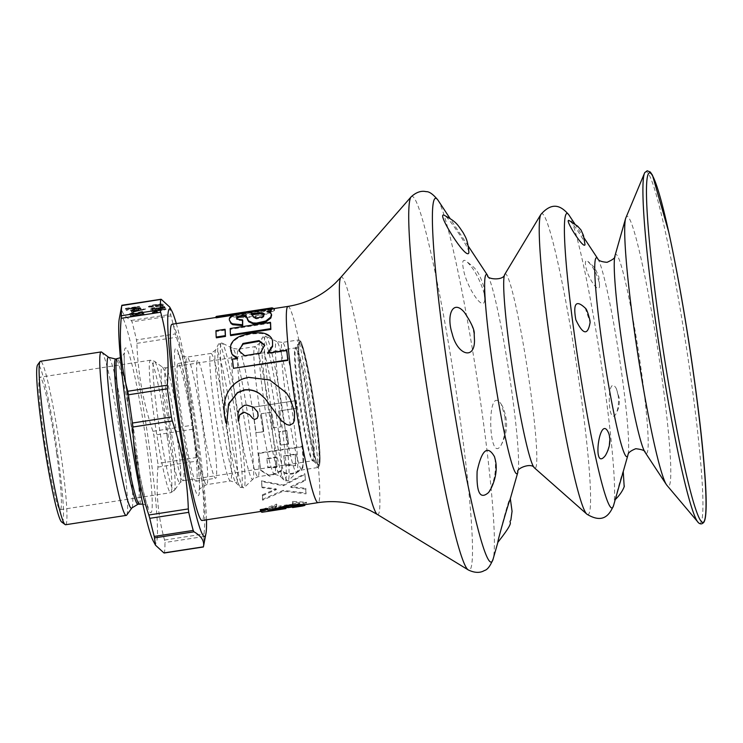 <?xml version="1.0" encoding="UTF-8"?>
<svg xmlns="http://www.w3.org/2000/svg" width="743" height="743" viewBox="0 0 743 743"><rect width="100%" height="100%" fill="white"/><g stroke="black" fill="none" stroke-linecap="round" stroke-linejoin="round"><path stroke-width="0.56" stroke-dasharray="3.71 2.79" d="M141.792 309.673L143.733 308.967L145.572 309.376L145.424 308.782L131.817 312.004L139.758 310.11L131.047 310.788L141.792 309.673L141.867 310.156L145.424 308.782L145.498 309.264L131.882 312.487L139.823 310.602L131.121 311.271L141.867 310.156M131.047 310.788L131.121 311.271M131.205 311.038L131.279 311.521M139.758 310.11L139.823 310.602M131.66 311.754L131.725 312.236M131.817 312.004L131.882 312.487M141.597 312.729L140.994 311.754L133.694 313.945L129.245 313.992L131.845 312.961L133.889 312.859L131.362 313.36L130.787 314.196L133.954 313.351C129.746 314.4 130.192 314.558 135.282 313.843L142.526 311.735L143.297 312.961L141.672 313.212L141.059 312.236L133.759 314.428L129.291 314.428L133.954 313.351L133.889 312.859C129.681 313.917 130.127 314.075 135.217 313.351L142.461 311.243L143.232 312.478L141.597 312.729L141.672 313.212M140.994 311.754L141.059 312.236M143.232 312.478L143.297 312.961M142.461 311.243L142.526 311.735M133.74 312.636L133.814 313.119M143.836 313.435L140.826 314.438L130.22 315.58L140.028 313.165L140.52 313.945L143.836 313.435L144.04 314.15L130.406 316.249L138.393 313.908L140.093 313.648L140.585 314.438L143.901 313.927M138.644 313.602L132.793 315.134L139.006 314.178L138.644 313.602L138.718 314.085L132.858 315.626L139.08 314.661L138.718 314.085M139.006 314.178L139.08 314.661M132.793 315.134L132.858 315.626M143.975 313.667L144.04 314.15M140.52 313.945L140.585 314.438M140.028 313.165L140.093 313.648M138.328 313.425L138.393 313.908M130.22 315.58L130.285 316.063M130.331 315.766L130.406 316.249M139.155 314.41L139.22 314.893M139.312 314.67L139.387 315.153M140.826 314.438L140.891 314.921M140.659 314.178L140.724 314.661M163.246 305.132L155.789 306.283L155.287 305.484L160.46 305.15L161.482 304.528L159.782 304.286L150.374 305.958L153.532 306.59L148.405 306.46L152.38 305.048L161.175 303.943L163.088 304.249L161.296 305.197L163.144 304.974L163.311 305.624L155.854 306.766L155.352 305.967L160.525 305.633L161.547 305.011L159.856 304.769L150.439 306.441L153.597 307.082L148.498 307.008L152.445 305.531L158.658 304.584L162.587 304.481L163.181 304.788L161.37 305.679L163.311 305.624M155.789 306.283L155.854 306.766M163.144 304.974L163.209 305.457M161.296 305.197L161.37 305.679M153.532 306.59L153.597 307.082M157.878 307.574C158.315 308.856 167.807 305.884 159.856 306.998L159.921 307.481L164.277 306.961L164.537 307.463L162.476 308.141L151.934 309.571L150.671 309.255L151.897 308.624L154.934 308.28L152.185 309.042L152.649 308.243L154.86 307.797L154.934 308.28C147.662 309.422 157.275 309.385 156.485 308.28L157.943 308.057C158.38 309.339 167.872 306.376 159.921 307.481L163.2 307.435L163.126 306.952L159.708 306.757L164.212 306.478L164.64 306.738L163.711 307.314L151.86 309.088L150.606 308.772L151.832 308.141L154.86 307.797C147.588 308.939 157.21 308.902 156.42 307.797L157.878 307.574L157.943 308.057M156.42 307.797L156.606 308.429L156.42 307.797M158.175 309.673L158.24 310.165L163.219 309.097L166.033 309.302L163.859 310.24L158.603 310.769C150.885 311.716 150.764 311.512 158.24 310.165C150.764 311.512 150.885 311.716 158.603 310.769L158.538 310.286C150.82 311.233 150.699 311.029 158.175 309.673L163.154 308.614L165.968 308.819L163.785 309.757L158.538 310.286C150.82 311.233 150.699 311.029 158.175 309.673M157.302 311.317L152.231 311.893L157.191 311.122L157.377 311.8L152.306 312.376L157.377 311.8M152.352 312.079L152.417 312.562M157.191 311.122L157.256 311.614M152.231 311.893L152.306 312.376M157.535 311.67L152.464 312.246L157.535 311.67L157.6 312.162L152.649 312.924L157.6 312.162M152.575 312.441L152.649 312.924M157.414 311.484L157.479 311.967M152.464 312.246L152.529 312.729M125.428 308.429L139.34 306.283L132.7 307.89L140.278 307.778L131.502 308.271L126.356 309.905L132.338 307.63L125.428 308.429L125.493 308.912L139.405 306.766L132.774 308.382L140.353 308.261L131.567 308.754L126.421 310.388L132.403 308.122L125.493 308.912M139.34 306.283L139.405 306.766M125.576 308.67L125.651 309.162M132.338 307.63L132.403 308.122M126.134 309.562L126.208 310.045M126.356 309.905L126.421 310.388M131.502 308.271L131.567 308.754M140.278 307.778L140.353 308.261M140.083 307.463L140.148 307.946M132.7 307.89L132.774 308.382M134.622 307.286L134.687 307.769M139.498 306.534L139.563 307.017M203.415 546.829L203.415 546.69A129.041 9.678 -98.7 0 0 203.916 536.52L204.046 533.948C206.192 508.964 203.991 484.65 197.443 461.004L196.765 457.493A129.041 9.678 -98.7 0 0 194.861 443.487A129.041 9.678 -98.7 0 0 192.79 429.231L192.409 425.228C191.425 395.239 186.075 365.918 176.379 337.266L175.422 333.932L136.48 339.932L136.888 343.35C137.882 373.339 143.223 402.66 152.919 431.311L153.847 435.222A129.041 9.678 81.3 0 1 157.822 463.483L157.943 467.087C155.798 492.07 157.999 516.385 164.547 540.031L164.965 542.511A129.041 9.678 81.3 0 1 164.472 552.69L163.915 552.913M161.296 299.355L121.806 305.438C120.598 311.122 123.747 316.128 131.232 320.447L132.013 321.84A129.041 9.678 81.3 0 1 136.48 339.932M169.692 307.045L170.955 315.849A129.041 9.678 -98.7 0 1 175.422 333.932M165.215 308.001L150.931 310.88L165.215 308.001L165.15 307.518L150.755 310.23L165.15 307.518M137.984 310.054L139.545 308.716L137.78 309.348C140.418 308.549 139.823 308.373 136.006 308.819L136.619 309.785L130.322 310.119L133.201 309.032L139.368 308.215L141.049 308.512L137.78 309.348L137.845 309.831C140.483 309.032 139.888 308.856 136.071 309.302L136.684 310.268L131.074 310.806L130.61 310.286L133.276 309.515L139.433 308.698L141.096 308.939L140.418 309.459L137.984 310.054L137.919 309.571M126.7 515.094A82.696 6.204 81.3 0 0 119.818 432.714A82.696 6.204 81.3 0 0 101.605 352.089M65.616 524.734A82.696 6.204 81.3 0 0 59.161 442.057A82.696 6.204 81.3 0 0 40.456 361.265M134.706 309.515C131 310.37 131.149 310.62 135.17 310.249L134.706 309.515C131 310.37 131.149 310.62 135.17 310.249L134.641 309.023C130.926 309.887 131.084 310.128 135.105 309.766C131.084 310.128 130.926 309.887 134.641 309.023L134.706 309.515M153.457 310.713L153.532 311.196L157.785 310.583L153.513 311.159L153.448 310.676L157.711 310.1L153.448 310.676M165.039 307.342L165.104 307.834M159.271 310.323L164.547 309.58L159.262 310.286L164.472 309.097L159.206 309.84M176.286 323.595A115.146 8.637 -98.7 0 1 198.465 440.525A115.146 8.637 -98.7 0 1 206.489 519.812M61.753 522.088A79.715 5.981 81.3 0 0 56.004 442.54A79.715 5.981 81.3 0 0 37.559 364.952M56.737 454.019A67 5.025 -98.7 0 1 60.294 509.67A67 5.025 -98.7 0 1 45.137 444.212A67 5.025 -98.7 0 1 39.908 377.221A67 5.025 -98.7 0 1 56.737 454.019M153.522 541.517A115.146 8.637 81.3 0 0 146.677 428.581A115.146 8.637 81.3 0 0 119.252 318.821M136.006 308.819L136.071 309.302M136.619 309.785L136.684 310.268M145.303 308.744L145.377 309.227M145.256 308.735L145.322 309.218M153.383 306.357L153.448 306.84M157.265 305.8L157.34 306.283M156.912 305.234L156.977 305.717M155.287 305.484L155.352 305.967M154.72 307.574L154.795 308.057M157.237 308.159L157.312 308.642M159.708 306.757L159.773 307.249M150.755 310.23L150.829 310.713M150.866 310.398L150.931 310.88M609.037 434.265C610.142 441.797 608.944 448.865 605.434 455.478M484.167 293.318L484.752 299.615C483.823 313.527 466.325 286.612 463.502 269.477C461.914 261.991 462.703 259.103 465.88 260.812C473.393 267.554 479.495 278.393 484.167 293.318M585.233 308.076L590.109 322.425M504.868 416.433C505.937 428.497 504.655 438.138 501.005 445.345C488.29 466.084 486.201 380.713 501.432 404.517L504.868 416.433M599.137 282.099C596.388 272.922 592.617 266.04 587.806 261.452C585.465 259.985 584.815 261.759 585.855 266.774C587.75 277.993 599.397 295.064 599.545 285.767L599.137 282.099M569.277 220.615C571.961 221.544 585.233 241.234 585.02 244.252M618.222 395.647L616.374 388.654C606.427 371.314 607.421 429.37 616.207 413.442C618.25 408.734 618.928 402.799 618.222 395.647M623.015 472.362L623.228 471.433C622.922 469.548 614.712 500.531 615.26 499.565M497.921 542.204C497.29 542.455 509.512 495.219 510.302 498.451L510.07 499.547M488.17 492.86C494.327 482.736 496.575 471.211 494.903 458.31L494.494 456.704M474.498 340.721L474.21 335.186C472.892 326.353 469.687 318.831 464.589 312.608M468.879 252.249C469.437 248.097 448.001 216.362 444.24 215.266M171.967 324.264A99.265 7.439 -98.7 0 1 182.871 357.857A99.265 7.439 -98.7 0 1 200.071 462.452A99.265 7.439 -98.7 0 1 202.17 520.481M280.928 426.658A99.265 7.439 -98.7 0 0 278.653 411.028L296.829 408.232A99.265 7.439 81.3 0 0 295.668 400.691L252.276 407.368A99.265 7.439 -98.7 0 1 256.019 432.723L263.737 431.534A99.265 7.439 -98.7 0 0 261.164 413.721L270.898 412.216A99.265 7.439 -98.7 0 1 273.173 427.847L281.03 426.826L273.173 427.847M260.942 511.435L261.982 511.268A99.265 7.439 -98.7 0 1 261.982 511.268L282.145 507.813L282.284 508.788M260.282 509.652A99.265 7.439 -98.7 0 0 261.982 511.268L262.168 512.243L285.916 508.546L285.637 507.571C270.61 508.621 311.93 502.927 292.38 506.55A99.265 7.439 81.3 0 0 292.612 506.559A99.265 7.439 81.3 0 0 292.891 506.429L304.714 504.451M297.98 506.438L297.841 505.454L292.408 506.717M275.189 508.686L278.123 508.732L275.254 509.159M276.442 505.955A99.265 7.439 81.3 0 0 276.628 504.079L262.418 509.429L269.988 509.642L282.247 507.32L296.819 505.593L306.441 502.212L292.463 501.414A99.265 7.439 81.3 0 1 292.268 503.429L299.624 503.373L292.584 505.472L286.612 504.915L280.594 505.834L280.761 506.791L269.412 509.187L276.6 506.902L276.442 505.955L269.254 508.231L280.594 505.834M262.335 494.866L276.192 488.885L261.917 486.999L262.084 487.733A100.259 7.514 -98.7 0 0 261.62 481.52L283.371 485.783L304.974 474.35A100.259 7.514 -98.7 0 1 305.438 480.535L290.903 487.417L305.902 489.135A100.259 7.514 -98.7 0 1 306.023 493.872L283.306 491.151L262.623 500.197L262.455 499.342A99.265 7.439 -98.7 0 0 262.335 494.866L262.502 495.683A100.259 7.514 -98.7 0 1 262.623 500.197M261.917 486.999A99.265 7.439 -98.7 0 0 261.462 480.842L283.204 485.04L304.816 473.681A99.265 7.439 -98.7 0 1 305.271 479.802L290.745 486.637L305.735 488.318A99.265 7.439 -98.7 0 1 305.856 493.008L283.139 490.352L262.455 499.342M280.845 470.672L269.588 475.65L260.598 469.901L258.638 453.091L260.756 470.486L269.728 476.282L280.993 471.276L280.845 470.672C288.043 475.279 295.175 474.303 302.234 467.756C303.896 461.199 303.831 454.084 302.029 446.413L258.638 453.091M288.442 443.794A99.265 7.439 -98.7 0 0 286.724 430.531L279.006 431.72A99.265 7.439 -98.7 0 1 280.724 444.983L288.572 444.147L280.724 444.983M253.27 407.062L246.852 405.176L244.308 405.427L239.515 409.291L238.011 413.637L238.262 420.928M244.196 412.244L249.611 414.705L252.852 418.411L254.747 419.34L257.078 418.42M286.584 393.14L269.82 380.24L248.664 377.639L243.444 378.967C233.971 382.831 227.915 389.657 225.278 399.428C223.402 407.796 223.884 416.043 226.736 424.188M264.694 398.202L281.049 420.166L286.659 424.299L289.436 425.033L293.095 423.315L294.423 420.436M237.11 314.27L216.882 317.391L216.733 316.407L236.961 313.295M272.244 308.828A99.265 7.439 -98.7 0 1 272.412 308.828L267.285 309.617L272.904 309.116L274.576 309.747L274.381 310.611L264.638 314.93L255.276 316.852L245.561 317.865L233.413 316.908L232.448 315.552L237.156 314.27M233.413 316.908L232.308 314.577L232.206 316.016L232.308 314.577L237.008 313.286M274.204 308.521L274.381 310.611L274.251 309.645L264.517 314.001L255.155 315.924L245.441 316.936L233.283 315.951M271.483 309.302L233.042 315.218M216.102 317.828A99.265 7.439 -98.7 0 1 216.668 317.382A99.265 7.439 -98.7 0 1 216.882 317.391M271.52 309.552L241.549 314.335L231.64 316.88L229.652 318.858L229.429 320.707M271.641 315.032L270.675 313.462L267.062 312.339L269.43 311.902M236.794 318.961L236.608 318.18M242.72 320.762L237.091 320.057L236.924 319.137M216.371 337.814A99.265 7.439 -98.7 0 1 216.111 331.527L215.944 330.691M225.213 330.124L216.111 331.527M230.618 335.622A99.265 7.439 -98.7 0 1 230.358 329.335L230.191 328.499M270.601 323.14L230.358 329.335M233.59 368.732A99.265 7.439 -98.7 0 1 232.596 359.612L232.448 359.073M237.723 358.823L232.596 359.612M272.653 341.306L271.938 339.319C269.737 335.762 265.892 333.821 260.431 333.486L250.735 333.969L241.391 336.56C236.125 338.52 232.652 341.539 230.971 345.616L230.952 351.281M286.882 350.789L267.889 353.714L267.749 353.176M184.543 383.667A59.561 4.467 -98.7 0 1 194.87 446.422A59.561 4.467 -98.7 0 1 196.124 481.232A59.561 4.467 -98.7 0 1 182.648 423.046A59.561 4.467 -98.7 0 1 178.004 363.503A59.561 4.467 -98.7 0 1 184.543 383.667M204.111 380.648A59.561 4.467 -98.7 0 1 214.439 443.413A59.561 4.467 -98.7 0 1 215.693 478.223A59.561 4.467 -98.7 0 1 202.217 420.036A59.561 4.467 -98.7 0 1 197.573 360.494A59.561 4.467 -98.7 0 1 204.111 380.648M238.977 350.863L244.828 356.259L260.542 353.622L264.647 345.077M252.444 314.707L251.273 314.883L252.165 315.19L253.772 317.883L256.428 318.886L262.075 317.948L263.821 316.778L264.053 314.419M264.183 314.14L264.192 314.623M246.109 314.856L240.203 314.41L244.438 313.193L260.449 310.732L266.031 310.593L261.527 312.506L246.109 314.856L245.97 313.89L240.063 313.435L244.289 312.209L260.301 309.747L265.892 309.627L261.397 311.54L245.97 313.89M283.761 455.83L295.342 454.047L295.37 465.239L284.801 464.849L283.761 455.83L283.9 456.286L295.482 454.502L295.556 465.768L284.95 465.406L283.9 456.286M266.793 458.44L276.359 456.964L276.805 467.143L267.814 467.078L266.793 458.44L266.932 458.905L276.498 457.428L276.99 467.635L267.963 467.644L266.932 458.905M271.938 339.319L271.78 338.641M260.431 333.486L260.264 332.734M250.735 333.969L250.567 333.208M230.971 345.616L230.813 344.947M230.599 349.043L230.441 348.393M237.779 358.702L237.639 358.163M260.542 353.622L260.394 353.064M244.828 356.259L244.679 355.711M270.675 313.462L270.508 312.524M267.062 312.339L266.895 311.391M267.721 310.268L267.564 309.292M241.549 314.335L241.391 313.36M231.64 316.88L231.482 315.924M229.652 318.858L229.494 317.911M253.772 317.883L253.604 316.964M254.942 318.608L254.775 317.707M252.165 315.19L251.998 314.243M251.273 314.883L251.106 313.936M263.821 316.778L263.654 315.868M262.075 317.948L261.907 317.047M256.428 318.886L256.261 317.985M267.285 309.617L267.136 308.633L271.817 308.131L272.765 308.131L272.904 309.116M272.263 307.843L267.136 308.633M271.966 309.107L271.817 308.131M274.436 308.772L274.251 309.645L274.436 308.772M264.638 314.93L264.517 314.001M255.276 316.852L255.155 315.924M245.561 317.865L245.441 316.936M237.193 314.261L237.045 313.286M261.527 312.506L261.397 311.54M260.449 310.732L260.301 309.747M244.438 313.193L244.289 312.209M261.164 413.721L261.239 413.74A100.259 7.514 -98.7 0 1 263.839 431.729L256.019 432.723M252.276 407.368L252.341 407.313A100.259 7.514 -98.7 0 1 256.121 432.918M295.668 400.691L252.341 407.313M296.829 408.232L278.727 411.046A100.259 7.514 -98.7 0 1 281.03 426.826M295.733 400.635A100.259 7.514 -98.7 0 1 296.912 408.241M270.898 412.216L270.981 412.235A100.259 7.514 -98.7 0 1 273.275 428.024M270.981 412.235L261.239 413.74M286.724 430.531L286.835 430.754A100.259 7.514 -98.7 0 1 288.572 444.147M279.006 431.72L279.108 431.943A100.259 7.514 -98.7 0 1 280.845 445.336M286.835 430.754L279.108 431.943M302.029 446.413L302.16 446.803C303.952 454.53 304.036 461.7 302.42 468.313C295.37 474.963 288.228 475.947 280.993 471.276M276.359 456.964L276.498 457.428M302.16 446.803L258.768 453.481M261.462 480.842L261.62 481.52M283.204 485.04L283.371 485.783M304.816 473.681L304.974 474.35M305.271 479.802L305.438 480.535M290.745 486.637L290.903 487.417M305.735 488.318L305.902 489.135M305.856 493.008L306.023 493.872M283.139 490.352L283.306 491.151M276.192 488.885L276.359 489.656L262.084 487.733M262.502 495.683L276.359 489.656M292.268 503.429L292.436 504.376A100.259 7.514 -98.7 0 0 292.631 502.342L306.608 503.16L297.024 506.559L270.127 510.617L262.576 510.395L276.795 505.008A100.259 7.514 -98.7 0 1 276.6 506.902M292.463 501.414L292.631 502.342M282.247 507.32L282.405 508.296M276.628 504.079L276.795 505.008M286.612 504.915L286.779 505.862L280.761 506.791M286.779 505.862L292.742 506.447L299.782 504.33L292.436 504.376M292.891 506.429L293.048 507.413L302.503 506.039M278.123 508.732L278.272 509.707M285.637 507.571L285.786 508.556M138.022 504.237A73.455 5.507 81.3 0 0 132.291 430.801A73.455 5.507 81.3 0 0 115.676 359.036M139.545 504.005A73.455 5.507 81.3 0 0 133.805 430.569A73.455 5.507 81.3 0 0 117.19 358.804M136.888 343.35L176.379 337.266M152.919 431.311L192.409 425.228M157.943 467.087L197.443 461.004M164.547 540.031L204.046 533.948M131.232 320.447L170.723 314.373M170.955 315.849L132.013 321.84M192.79 429.231L153.847 435.222M196.765 457.493L157.822 463.483M203.415 546.69L164.472 552.69M167.212 437.014A67 5.025 -98.7 0 1 170.769 492.665A67 5.025 -98.7 0 1 155.612 427.206A67 5.025 -98.7 0 1 150.392 360.225A67 5.025 -98.7 0 1 167.212 437.014M129.895 416.749A83.383 6.25 81.3 0 0 152.185 506.93A83.383 6.25 81.3 0 0 132.365 366.011A83.383 6.25 81.3 0 0 129.895 416.749M176.75 434.079A58.53 4.393 81.3 0 0 162.401 367.107A58.53 4.393 81.3 0 0 165.16 415.616A58.53 4.393 81.3 0 0 180.159 482.486A58.53 4.393 81.3 0 0 176.75 434.079M170.528 436.252A65.551 4.913 -98.7 0 1 174.345 490.464A65.551 4.913 -98.7 0 1 159.178 426.658A65.551 4.913 -98.7 0 1 154.46 361.256A65.551 4.913 -98.7 0 1 170.528 436.252M168.763 415.309A57.081 4.282 81.3 0 0 183.103 480.73A57.081 4.282 81.3 0 0 180.066 433.318A57.081 4.282 81.3 0 0 165.735 367.906A57.081 4.282 81.3 0 0 168.763 415.309M309.71 413.359A57.081 4.282 -98.7 0 1 312.738 460.771A57.081 4.282 -98.7 0 1 299.828 405.009A57.081 4.282 -98.7 0 1 295.38 347.947A57.081 4.282 -98.7 0 1 309.71 413.359M315.543 413.396A62.449 4.681 -98.7 0 1 313.685 451.391A62.449 4.681 -98.7 0 1 298.844 345.848A62.449 4.681 -98.7 0 1 315.543 413.396M315.645 413.563A63.527 4.764 -98.7 0 1 313.76 452.218A63.527 4.764 -98.7 0 1 298.658 344.854A63.527 4.764 -98.7 0 1 315.645 413.563C311.456 383.221 304.491 348.281 300.766 341.641L298.565 339.923A64.52 4.839 -98.7 0 1 314.763 413.87A64.52 4.839 -98.7 0 1 318.19 467.468A64.52 4.839 -98.7 0 1 303.599 404.433A64.52 4.839 -98.7 0 1 298.565 339.923L282.359 342.421A64.52 4.839 -98.7 0 1 298.556 416.368A64.52 4.839 -98.7 0 1 301.983 469.966A64.52 4.839 -98.7 0 1 287.392 406.923A64.52 4.839 -98.7 0 1 282.359 342.421L276.74 341.557A66.313 4.969 -98.7 0 1 293.123 417.51A66.313 4.969 -98.7 0 1 296.894 472.464A66.313 4.969 -98.7 0 1 281.643 407.814A66.313 4.969 -98.7 0 1 276.74 341.557L265.864 336.17A73.306 5.498 81.3 0 0 269.458 397.003A73.306 5.498 81.3 0 0 288.135 480.879A73.306 5.498 81.3 0 0 283.975 420.129A73.306 5.498 81.3 0 0 265.864 336.17L262.4 337.517A72.823 5.461 -98.7 0 1 281.207 420.473A72.823 5.461 -98.7 0 1 284.43 480.637A72.823 5.461 -98.7 0 1 266.783 397.505A72.823 5.461 -98.7 0 1 262.4 337.517L259.567 343.322A67.483 5.062 81.3 0 0 263.626 398.907A67.483 5.062 81.3 0 0 279.981 475.947A67.483 5.062 81.3 0 0 276.99 420.204A67.483 5.062 81.3 0 0 259.567 343.322L254.886 346.647A64.52 4.839 -98.7 0 1 271.093 420.594A64.52 4.839 -98.7 0 1 274.511 474.192A64.52 4.839 -98.7 0 1 259.92 411.158A64.52 4.839 -98.7 0 1 254.886 346.647L238.336 349.201A64.52 4.839 -98.7 0 1 254.533 423.148A64.52 4.839 -98.7 0 1 257.96 476.737A64.52 4.839 -98.7 0 1 243.37 413.702A64.52 4.839 -98.7 0 1 238.336 349.201L232.717 348.337A66.313 4.969 -98.7 0 1 249.1 424.29A66.313 4.969 -98.7 0 1 252.871 479.244A66.313 4.969 -98.7 0 1 237.621 414.585A66.313 4.969 -98.7 0 1 232.717 348.337L221.841 342.95A73.306 5.498 81.3 0 0 225.435 403.783A73.306 5.498 81.3 0 0 244.113 487.659A73.306 5.498 81.3 0 0 239.952 426.909A73.306 5.498 81.3 0 0 221.841 342.95L218.377 344.297A72.823 5.461 -98.7 0 1 237.175 427.253A72.823 5.461 -98.7 0 1 240.398 487.408A72.823 5.461 -98.7 0 1 222.761 404.276A72.823 5.461 -98.7 0 1 218.377 344.297L215.544 350.102A67.483 5.062 81.3 0 0 219.603 405.687A67.483 5.062 81.3 0 0 235.958 482.727A67.483 5.062 81.3 0 0 232.968 426.974A67.483 5.062 81.3 0 0 215.544 350.102L210.863 353.427A64.52 4.839 -98.7 0 1 227.061 427.374A64.52 4.839 -98.7 0 1 230.488 480.962A64.52 4.839 -98.7 0 1 215.897 417.928A64.52 4.839 -98.7 0 1 210.863 353.427L187.032 357.095A64.52 4.839 -98.7 0 1 203.238 431.042A64.52 4.839 -98.7 0 1 206.665 484.631A64.52 4.839 -98.7 0 1 192.066 421.597A64.52 4.839 -98.7 0 1 187.032 357.095C180.215 355.851 177.261 354.615 178.162 353.399C178.218 352.776 181.719 361.832 186.864 388.533L194.387 433.986C197.434 455.914 199.124 472.613 199.486 484.074L199.319 490.826C198.084 489.934 200.536 487.872 206.665 484.631L230.488 480.962L235.958 482.727L240.398 487.408L244.113 487.659L252.871 479.244L257.96 476.737L274.511 474.192L279.981 475.947L284.43 480.637L288.135 480.879L296.894 472.464L301.983 469.966L318.19 467.468C321.347 465.963 320.493 448.001 315.654 413.582M194.434 434.107A74.449 5.582 -98.7 0 1 192.223 479.411A74.449 5.582 -98.7 0 1 174.531 353.584A74.449 5.582 -98.7 0 1 194.434 434.107M108.775 357.374A76.362 5.721 -98.7 0 1 127.499 444.741A76.362 5.721 -98.7 0 1 131.938 507.896M315.181 413.331A61.753 4.634 81.3 0 0 299.355 342.783A61.753 4.634 81.3 0 0 302.958 393.855A61.753 4.634 81.3 0 0 318.097 464.505A61.753 4.634 81.3 0 0 315.181 413.331M299.067 395.211A57.369 4.3 81.3 0 0 313.137 460.846A57.369 4.3 81.3 0 0 310.435 413.303A57.369 4.3 81.3 0 0 295.733 347.761A57.369 4.3 81.3 0 0 299.067 395.211M203.916 536.52L164.965 542.511M568.85 214.857A148.962 11.173 -98.7 0 1 583.134 263.635A148.962 11.173 -98.7 0 1 607.607 409.523A148.962 11.173 -98.7 0 1 613.579 505.463M597.753 258.685A100.621 7.541 -98.7 0 1 607.403 291.627A100.621 7.541 -98.7 0 1 623.925 390.177A100.621 7.541 -98.7 0 1 627.965 454.976M437.906 200.053A183.976 13.792 -98.7 0 1 455.543 260.282A183.976 13.792 -98.7 0 1 485.764 440.478A183.976 13.792 -98.7 0 1 493.148 558.968M487.659 275.504A100.742 7.551 -98.7 0 1 497.318 308.494A100.742 7.551 -98.7 0 1 513.859 407.164A100.742 7.551 -98.7 0 1 517.908 472.046M377.314 514.425A120.162 9.009 81.3 0 0 375.782 447.732A120.162 9.009 81.3 0 0 354.55 317.716A120.162 9.009 81.3 0 0 340.833 277.362M287.94 306.413A99.265 7.439 -98.7 0 1 298.844 340.006A99.265 7.439 -98.7 0 1 316.044 444.602A99.265 7.439 -98.7 0 1 318.143 502.63M644.785 172.562A177.958 13.346 -98.7 0 1 665.384 231.937A177.958 13.346 -98.7 0 1 697.11 427.002A177.958 13.346 -98.7 0 1 698.606 522.877M625.606 218.461A136.601 10.244 -98.7 0 1 641.971 262.688A136.601 10.244 -98.7 0 1 666.768 416.396A136.601 10.244 -98.7 0 1 666.629 484.975M614.898 256.047A100.621 7.541 -98.7 0 1 626.953 288.618A100.621 7.541 -98.7 0 1 645.221 401.852A100.621 7.541 -98.7 0 1 645.11 452.338M540.82 214.504A152.241 11.414 -98.7 0 1 558.457 265.279A152.241 11.414 -98.7 0 1 585.558 431.794A152.241 11.414 -98.7 0 1 586.951 514.23M504.711 274.473A98.252 7.365 -98.7 0 1 516.088 307.24A98.252 7.365 -98.7 0 1 533.576 414.696A98.252 7.365 -98.7 0 1 534.477 467.904M411 196.969A189.084 14.182 -98.7 0 1 432.593 260.459A189.084 14.182 -98.7 0 1 466 465.053A189.084 14.182 -98.7 0 1 468.415 570.002M241.391 336.56L241.234 335.817M262.493 311.113L262.325 310.137M253.01 316.509L252.843 315.58M129.291 314.428L129.226 313.945M148.47 306.943L148.405 306.46M163.181 304.788L163.116 304.305M152.009 311.391L151.944 310.908M166.051 309.357L165.986 308.874M157.785 310.583L157.711 310.1M164.547 309.58L164.472 309.097M159.262 310.286L159.188 309.803M60.294 509.67L170.769 492.665L174.345 490.464L180.159 482.486L183.103 480.73L312.738 460.771L318.097 464.505C313.082 465.666 294.228 343.108 299.355 342.783L295.38 347.947L165.735 367.906L162.401 367.107L154.46 361.256L150.392 360.225L39.908 377.221M142.879 504.088L145.387 504.999L148.247 507.543L146.9 504.07C144.541 496.918 141.699 484.845 138.374 467.83L129.941 416.869C126.347 390.92 124.434 371.63 124.192 358.99L124.434 352.804L122.474 356.092L120.347 357.717M131.864 310.333L131.799 309.85M130.369 310.555L130.304 310.072M141.114 308.995L141.049 308.512M161.565 305.067L161.5 304.584M150.188 306.701L150.114 306.218M150.671 309.255L150.606 308.772M164.705 307.221L164.64 306.738M484.752 299.615L483.99 287.29C477.888 268.223 474.266 267.879 465.88 260.812M501.005 445.345C505.742 436.475 507.46 427.736 506.169 419.117C505.045 412.56 503.466 407.693 501.432 404.517M584.156 238.066L574.841 223.94M468.257 246.091L450.026 218.442M599.545 285.767L598.839 276.749L595.301 268.799C595.189 267.898 587.388 260.626 587.806 261.452M285.711 507.618L292.612 506.559M302.355 505.054L304.751 504.692M216.037 317.475L216.668 317.382M196.124 481.232L215.693 478.223M178.004 363.503L197.573 360.494M616.374 388.654L619.244 398.053C619.764 403.728 618.752 408.864 616.207 413.442M236.776 319.453L236.608 318.533M274.631 309.924L274.501 308.958M265.892 309.627L266.031 310.602M240.063 313.435L240.203 314.41M260.607 469.929L260.756 470.505M267.963 467.644L267.814 467.087M284.95 465.406L284.801 464.849M306.441 502.212L306.608 503.16M262.418 509.429L262.576 510.395M269.254 508.221L269.412 509.187M286.64 505.249L286.798 506.215M299.624 503.373L299.782 504.33"/><path stroke-width="1.11" d="M161.296 299.355L160.739 299.578A129.041 9.678 -98.7 0 0 160.247 309.757L160.664 312.236C167.221 335.882 169.423 360.197 167.268 385.18L167.398 388.784L128.446 394.774L127.768 391.264C121.22 367.618 119.019 343.303 121.174 318.31L121.304 315.747A129.041 9.678 81.3 0 1 121.796 305.577L161.296 299.355L169.692 307.045L171.689 310.741A115.146 8.637 -98.7 0 1 176.286 323.595M167.398 388.784A129.041 9.678 -98.7 0 0 171.373 417.046L172.302 420.956C181.998 449.608 187.338 478.929 188.323 508.918L188.731 512.336L149.789 518.335L148.832 515.001C139.136 486.349 133.796 457.029 132.802 427.03L132.421 423.036A129.041 9.678 81.3 0 1 130.359 408.78A129.041 9.678 81.3 0 1 128.446 394.774M188.731 512.336A129.041 9.678 -98.7 0 0 193.208 530.428L193.988 531.812C201.492 536.167 204.631 541.173 203.415 546.829L203.415 546.69M206.489 519.812A115.146 8.637 -98.7 0 1 205.969 533.446L203.415 546.829L163.915 552.913L155.519 545.223L154.256 536.418A129.041 9.678 81.3 0 1 149.789 518.335M105.506 420.622A82.696 6.204 81.3 0 0 126.273 515.391A82.696 6.204 81.3 0 0 126.7 515.094L131.938 507.896A76.362 5.721 -98.7 0 1 112.369 420.659A76.362 5.721 -98.7 0 1 108.775 357.374L101.605 352.089A82.696 6.204 81.3 0 0 101.113 351.931A82.696 6.204 81.3 0 0 105.506 420.622M101.113 351.931L40.456 361.265A82.696 6.204 81.3 0 0 40.029 361.562A82.696 6.204 81.3 0 0 44.849 429.956A82.696 6.204 81.3 0 0 65.115 524.567A82.696 6.204 81.3 0 0 65.616 524.734L126.273 515.391M205.969 533.446A115.146 8.637 -98.7 0 1 178.534 423.677A115.146 8.637 -98.7 0 1 171.689 310.741M164.472 552.69L163.915 552.913M40.029 361.562L37.559 364.952A79.715 5.981 81.3 0 0 42.202 430.875A79.715 5.981 81.3 0 0 61.753 522.088L65.115 524.567M121.796 305.438L119.252 318.821A115.146 8.637 81.3 0 0 126.747 411.733A115.146 8.637 81.3 0 0 153.522 541.517L155.519 545.223M609 434.079L609.084 434.46C610.839 441.11 609.622 448.113 605.434 455.478C591.27 473.755 599.889 409.867 609 434.079L609.037 434.265M590.109 322.425C587.787 335.771 583.014 334.87 575.806 319.731C572.946 303.339 576.085 299.457 585.233 308.076C586.45 308.707 588.01 312.803 589.923 320.354L590.109 322.425M585.001 244.623C583.887 250.122 563.296 217.485 569.277 220.615L577.59 226.132L580.998 229.968L583.45 235.401L585.001 244.623M574.841 223.94L568.85 214.857A148.962 11.173 -98.7 0 0 578.398 362.138A148.962 11.173 -98.7 0 0 613.579 505.463L627.965 454.976A100.621 7.541 -98.7 0 1 604.198 358.163A100.621 7.541 -98.7 0 1 597.753 258.685L584.156 238.066M613.579 505.463C608.749 516.961 601.626 523.072 586.951 514.23A152.241 11.414 -98.7 0 1 553.609 365.955A152.241 11.414 -98.7 0 1 540.82 214.504L504.711 274.473A98.252 7.365 -98.7 0 0 512.967 372.206A98.252 7.365 -98.7 0 0 534.477 467.904C531.421 461.979 515.419 468.861 517.908 472.046L510.07 499.547C507.822 504.794 496.714 544.025 497.903 542.241L493.148 558.968A183.976 13.792 -98.7 0 1 449.691 381.948A183.976 13.792 -98.7 0 1 437.906 200.053C433.132 194.229 429.194 191.425 426.092 191.657C424.383 191.285 418.578 189.911 411 196.969A189.084 14.182 -98.7 0 0 426.575 385.506A189.084 14.182 -98.7 0 0 468.415 570.002C477.768 574.45 482.885 571.395 484.408 570.531C487.427 569.816 490.343 565.962 493.148 558.968M494.494 456.704C487.603 444.788 481.817 449.645 477.127 471.276C476.347 492.47 480.024 499.667 488.17 492.86C490.259 491.29 499.203 474.712 495.2 459.425L494.494 456.704M464.589 312.608C453.23 298.714 445.939 314.41 452.171 333.691C457.27 354.885 474.424 360.401 474.498 340.721L474.192 334.35C474.879 330.635 471.675 323.391 464.589 312.608M468.842 252.694L468.879 252.249C467.709 238.661 464.914 236.562 463.409 233.051C457.233 224.08 456.611 221.999 444.24 215.266C435.287 211.012 466.864 261.601 468.842 252.694M260.942 511.435L202.17 520.481A99.265 7.439 -98.7 0 1 179.713 423.501A99.265 7.439 -98.7 0 1 171.967 324.264L216.037 317.475M267.489 508.537L260.282 509.652L260.412 510.617L267.619 509.503L267.489 508.537A99.265 7.439 -98.7 0 0 268.827 510.107L268.975 511.091A100.259 7.514 -98.7 0 1 267.619 509.503M275.254 509.159L268.827 510.107M285.637 507.571L285.786 508.556C270.712 509.596 312.106 503.903 292.528 507.525A100.259 7.514 -98.7 0 0 292.761 507.534L302.503 506.039L304.862 505.426L304.714 504.451L290.225 504.776L275.189 508.686L275.328 509.661L278.272 509.707L268.975 511.091M257.078 418.42L258.137 415.959L257.737 412.068L253.27 407.062L246.769 405.111L244.224 405.362L239.432 409.254L237.936 413.647L238.197 421.002M238.484 420.882L239.683 414.9L243.128 412.356M294.423 420.436L294.544 411.724L290.439 399.344L286.445 392.945L269.728 379.97L248.534 377.314L243.323 378.642C233.804 382.589 227.757 389.462 225.175 399.279C223.318 407.721 223.81 416.052 226.671 424.281L228.538 404.016L237.463 392.545L244.419 389.852C250.465 389.193 255.843 390.697 260.57 394.366L265.362 398.917L280.993 420.297L286.612 424.485L289.389 425.219L293.039 423.491L294.377 420.594L294.479 411.789L290.355 399.288L286.436 392.945M226.671 424.281L228.63 404.118L237.565 392.75L244.521 390.075C250.549 389.406 255.936 390.883 260.663 394.514L264.694 398.202M271.483 309.302L271.678 309.274A99.265 7.439 -98.7 0 1 272.244 308.828L287.94 306.413C306.227 303.432 322.025 295.668 335.334 283.111L340.833 277.362A120.162 9.009 81.3 0 0 344.306 350.724A120.162 9.009 81.3 0 0 364.72 473.904A120.162 9.009 81.3 0 0 377.314 514.425L370.079 510.46C353.677 502.593 336.365 499.983 318.143 502.63A99.265 7.439 -98.7 0 1 295.686 405.65A99.265 7.439 -98.7 0 1 287.94 306.413M233.042 315.218L216.102 317.828L215.944 316.852A100.259 7.514 -98.7 0 1 216.51 316.397L272.087 307.843A100.259 7.514 -98.7 0 1 272.263 307.843L272.412 308.8M229.262 319.787L231.036 323.521L232.773 324.691L242.692 325.62A99.265 7.439 -98.7 0 1 242.72 320.762L242.552 319.852L236.924 319.137L236.608 318.18L237.11 317.001L241.791 315.366L241.949 316.314L246.156 316.564L248.664 321.673L253.103 323.79L256.604 323.957L265.948 321.877L270.861 318.041L271.641 315.032L270.508 312.524L266.895 311.391L270.814 310.602A100.259 7.514 -98.7 0 1 271.362 308.577L241.391 313.36L231.482 315.924L229.494 317.911L229.262 319.787L230.869 322.629L232.605 323.809L242.524 324.765L242.692 325.62M269.43 311.902L270.981 311.558A99.265 7.439 -98.7 0 1 271.52 309.552L271.362 308.577M236.794 318.961L237.268 317.939L241.949 316.314M225.473 336.412A99.265 7.439 -98.7 0 1 225.213 330.124L225.045 329.288L215.944 330.691A100.259 7.514 -98.7 0 0 216.204 337.043L216.371 337.814L225.473 336.412L225.315 335.641A100.259 7.514 -98.7 0 1 225.045 329.288M270.861 329.428L230.618 335.622L230.451 334.852A100.259 7.514 -98.7 0 1 230.191 328.499L270.433 322.304L270.601 323.14A99.265 7.439 -98.7 0 0 270.861 329.428L270.703 328.657L230.451 334.852M287.922 360.374L287.782 359.928A100.259 7.514 -98.7 0 1 286.733 350.25L286.882 350.789A99.265 7.439 -98.7 0 0 287.922 360.374L233.451 368.287A100.259 7.514 -98.7 0 1 232.448 359.073L237.574 358.284M267.861 353.584L272.597 346.396L272.486 340.638L271.78 338.641C269.588 335.056 265.753 333.087 260.264 332.734L250.567 333.208L241.234 335.817C235.949 337.796 232.475 340.833 230.813 344.947L230.441 348.393L232.113 354.337L236.45 358.247M272.597 346.396L272.486 340.638M264.712 345.421L259.205 341.269L243.1 344.158L238.977 349.869M264.192 314.623L260.134 313.732L252.444 314.707M286.733 350.25L267.749 353.176M267.721 353.046L272.449 345.792M232.113 354.337L237.602 358.154M230.804 350.677L231.965 353.752M233.042 355.758L232.893 355.182M287.782 359.928L233.451 368.287M260.394 353.064L264.647 345.086L259.047 340.591L242.942 343.489L238.977 350.863L244.679 355.711L260.394 353.064M259.205 341.269L259.047 340.591M243.1 344.158L242.942 343.489M270.703 328.657A100.259 7.514 -98.7 0 1 270.433 322.304M225.315 335.641L216.204 337.043M236.776 319.109L236.608 318.18L236.924 319.137M236.794 318.923L236.636 317.995M237.268 317.939L237.11 317.001M242.757 316.193L242.589 315.246L241.791 315.366M245.209 316.137L245.041 315.19L245.989 315.626L248.496 320.79L252.936 322.936L256.437 323.103L265.78 321.022L270.693 317.15L271.474 314.103M242.589 315.246L245.041 315.19M247.642 320.131L247.475 319.23M248.664 321.673L248.496 320.79M253.103 323.79L252.936 322.936M265.948 321.877L265.78 321.022M270.861 318.041L270.693 317.15M270.981 311.558L270.814 310.602M231.036 323.521L230.869 322.629M232.773 324.691L232.605 323.809M253.604 316.964L256.261 317.985L261.907 317.047L263.654 315.868L263.886 313.481L259.976 312.784L251.106 313.936L251.998 314.243L253.604 316.964M260.134 313.732L259.976 312.784M264.053 314.419L263.886 313.481L264.183 314.14M242.524 324.765A100.259 7.514 -98.7 0 1 242.552 319.852M271.678 309.274L271.52 308.299L215.944 316.852M271.52 308.299A100.259 7.514 -98.7 0 1 272.087 307.843M272.904 309.116L272.765 308.131L274.436 308.772M271.817 308.131L272.765 308.131M238.419 420.965L239.608 414.919L244.447 412.254L249.537 414.733L252.787 418.485L254.682 419.423L257.134 418.355L258.072 416.015L257.663 412.086L253.27 407.062M304.862 505.426L290.383 505.732L275.328 509.661M262.168 512.243A100.259 7.514 -98.7 0 1 262.13 512.252A100.259 7.514 -98.7 0 1 260.412 510.617M285.758 507.571L285.916 508.546L282.284 508.788M297.98 506.438L292.528 507.525L292.408 506.717M120.347 357.717L115.676 359.036A73.455 5.507 81.3 0 0 119.577 420.046A73.455 5.507 81.3 0 0 138.022 504.237L142.879 504.088M117.19 358.804A73.455 5.507 81.3 0 0 121.09 419.814A73.455 5.507 81.3 0 0 139.545 504.005M127.768 391.264L167.268 385.18M121.174 318.31L160.664 312.236M148.832 515.001L188.323 508.918M132.802 427.03L172.302 420.956M154.488 537.895L193.988 531.812M160.247 309.757L121.304 315.747M171.373 417.046L132.421 423.036M193.208 530.428L154.256 536.418M517.908 472.046A100.742 7.551 -98.7 0 1 494.114 375.113A100.742 7.551 -98.7 0 1 487.659 275.504L468.257 246.091M668.746 232.188A176.788 13.253 -98.7 0 1 705.051 518.549A176.788 13.253 -98.7 0 1 654.88 290.504A176.788 13.253 -98.7 0 1 668.746 232.188M698.606 522.877L666.62 484.965L645.11 452.338A100.621 7.541 -98.7 0 1 623.749 355.154A100.621 7.541 -98.7 0 1 614.898 256.047L625.606 218.47L644.71 172.682L647.19 170.769L650.311 172.032L652.465 175.172L668.737 232.067C675.963 265.167 682.928 303.46 689.625 346.925C697.863 401.285 703.119 446.246 705.395 481.817C706.593 501.339 706.407 514.054 704.847 519.951L704.15 521.818C702.497 524.159 700.658 524.512 698.606 522.877A177.958 13.346 -98.7 0 1 659.728 349.619A177.958 13.346 -98.7 0 1 644.71 172.682A177.958 13.346 -98.7 0 1 644.785 172.562M666.629 484.975A136.601 10.244 -98.7 0 1 637.624 353.046A136.601 10.244 -98.7 0 1 625.606 218.461M246.156 316.564L245.989 315.626M246.843 317.809L246.676 316.88M256.604 323.957L256.437 323.103M262.558 323.038L262.39 322.193M255.833 314.178L255.666 313.23M164.249 553.006L203.378 546.987M131.938 507.896L138.022 504.237M115.676 359.036L108.775 357.374M121.833 305.28L160.971 299.262M450.026 218.442L437.906 200.053M497.903 542.241C517.007 518.038 507.488 524.409 510.859 520.119L512.057 511.258L510.302 498.451M304.751 504.692L318.143 502.63M623.228 471.433L624.166 486.321C624.937 484.427 623.321 491.82 615.26 499.565M645.11 452.338C645.295 450.667 642.175 449.459 635.767 448.716C630.584 450.797 627.974 452.886 627.965 454.976M614.898 256.047C615.575 257.589 612.966 259.678 607.077 262.307C601.505 261.889 598.394 260.672 597.753 258.685M568.85 214.857C560.789 205.347 552.151 201.669 540.82 214.504M534.477 467.904L586.951 514.23M504.711 274.473C503.568 281.049 486.238 279.284 487.659 275.504M377.314 514.425L468.415 570.002M340.833 277.362L411 196.969M262.13 512.252L285.86 508.602"/></g></svg>
